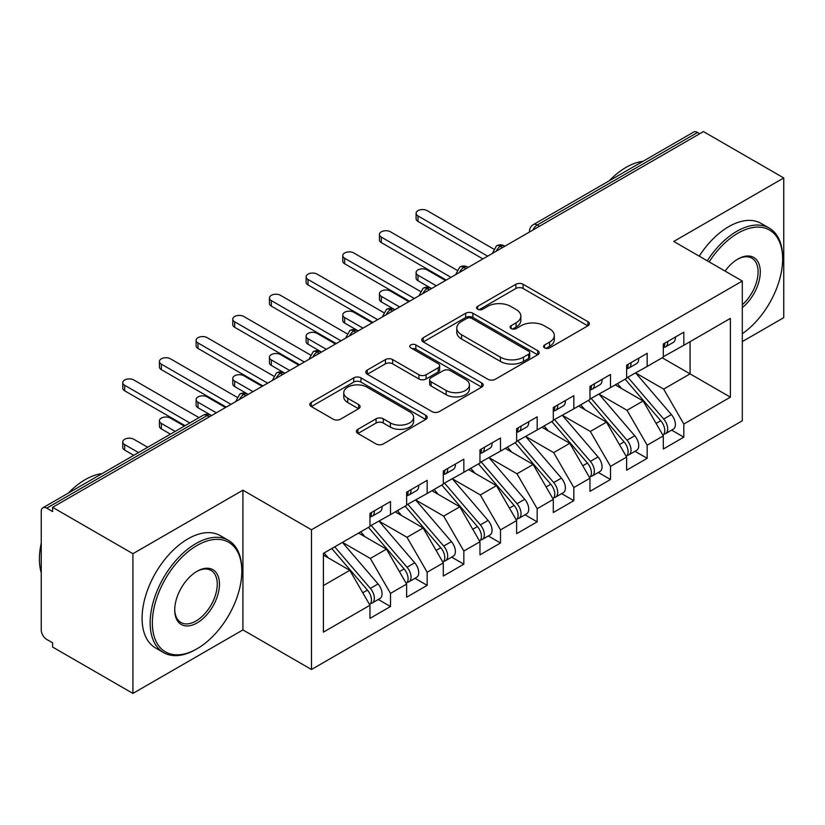 <?xml version="1.0" encoding="UTF-8"?>
<svg xmlns="http://www.w3.org/2000/svg" width="825" height="825" viewBox="0 0 825 825"><rect width="100%" height="100%" fill="white"/><g stroke="black" fill="none" stroke-linecap="round" stroke-linejoin="round"><path stroke-width="1.24" d="M544.603 347.892A3.558 2.052 0 0 0 549.646 347.892L587.885 325.813A5.094 2.939 0 0 0 589.37 323.73A5.094 2.939 0 0 0 587.885 321.657L523.102 284.254A5.094 2.939 0 0 0 515.903 284.254L477.665 306.333A3.558 2.052 0 0 0 476.613 307.787A3.558 2.052 0 0 0 477.665 309.241A3.558 2.052 0 0 0 482.697 309.241L487.647 306.384A16.283 9.405 0 0 1 510.685 306.384L516.079 309.499A16.283 9.405 0 0 1 520.853 316.15A16.283 9.405 0 0 1 516.079 322.802L511.129 325.658A3.558 2.052 0 0 0 510.087 327.113A3.558 2.052 0 0 0 511.129 328.567A3.558 2.052 0 0 0 516.172 328.567L521.122 325.71A16.283 9.405 0 0 1 544.149 325.71L549.553 328.824A16.283 9.405 0 0 1 554.317 335.476A16.283 9.405 0 0 1 549.553 342.117L544.603 344.984A3.558 2.052 0 0 0 543.562 346.438A3.558 2.052 0 0 0 544.603 347.892L544.603 344.984M357.906 429.289A5.094 2.939 0 0 0 356.41 431.372A5.094 2.939 0 0 0 357.906 433.445L376.076 443.943A5.094 2.939 0 0 0 383.274 443.943L425.741 419.42A5.094 2.939 0 0 0 427.237 417.347A5.094 2.939 0 0 0 425.741 415.264L360.958 377.86A5.094 2.939 0 0 0 353.76 377.86L311.293 402.383A5.094 2.939 0 0 0 309.798 404.456A5.094 2.939 0 0 0 311.293 406.539L333.248 419.213A5.094 2.939 0 0 0 340.447 419.213L358.617 408.715A5.094 2.939 0 0 0 360.113 406.642A5.094 2.939 0 0 0 358.617 404.559L347.738 398.279A13.612 7.858 0 0 1 343.747 392.721A13.612 7.858 0 0 1 352.151 385.461A13.612 7.858 0 0 1 366.991 387.162L409.633 411.788A13.612 7.858 0 0 1 413.624 417.347A13.612 7.858 0 0 1 405.219 424.607A13.612 7.858 0 0 1 390.38 422.905L383.274 418.801A5.094 2.939 0 0 0 376.076 418.801L357.906 429.289L357.906 433.445M742.314 341.581L783.75 317.666L783.75 177.942L703.447 131.577L52.614 507.334L52.614 511.572L46.747 508.179A7.776 4.486 -120 0 0 42.859 507.798A7.776 4.486 -120 0 0 41.25 511.356L41.25 629.908A7.776 4.486 -120 0 0 46.747 639.437L52.614 642.819L52.614 647.058L132.918 693.423L242.921 629.908L311.479 669.498L311.479 529.774L242.921 490.194L132.918 553.699L52.614 507.334M783.75 177.942L673.747 241.447L742.314 281.036L311.479 529.774M488.008 379.314A5.094 2.939 0 0 0 495.206 379.314L537.673 354.802A5.094 2.939 0 0 0 539.168 352.718A5.094 2.939 0 0 0 537.673 350.646L472.89 313.242A5.094 2.939 0 0 0 465.692 313.242L423.225 337.755A5.094 2.939 0 0 0 421.73 339.838A5.094 2.939 0 0 0 423.225 341.911L488.008 379.314M412.232 348.655A3.558 2.052 0 0 1 415.841 349.161L415.841 344.922L481.707 382.955A5.094 2.939 0 0 1 483.202 385.028A5.094 2.939 0 0 1 481.707 387.111L439.24 411.623A5.094 2.939 0 0 1 432.042 411.623L367.259 374.23L367.259 370.074A5.094 2.939 0 0 0 365.764 372.147A5.094 2.939 0 0 0 367.259 374.23M367.259 370.074L385.43 359.576A5.094 2.939 0 0 1 392.628 359.576L418.904 374.746A5.094 2.939 0 0 0 426.102 374.746L438.157 367.785A5.094 2.939 0 0 0 439.653 365.702A5.094 2.939 0 0 0 438.157 363.629L410.809 347.841A3.558 2.052 0 0 1 409.767 346.387A3.558 2.052 0 0 1 411.964 344.479A3.558 2.052 0 0 1 415.841 344.922M311.479 669.498L742.314 420.76L742.314 281.036M662.197 357.782L730.403 397.155L730.403 318.398L683.832 345.283L683.832 332.166L663.3 344.015L663.3 357.142L647.171 366.455L647.171 353.327L626.629 365.186L626.629 378.314L610.5 387.626L610.5 374.498L589.968 386.358L589.968 399.475L573.829 408.798L573.829 395.67L553.297 407.529L553.297 420.647L537.168 429.959L537.168 416.842L516.636 428.691L516.636 441.818L500.497 451.131L500.497 438.013L479.964 449.862L479.964 462.99L463.836 472.302L463.836 459.174L443.303 471.034L443.303 484.162L427.164 493.474L427.164 480.346L406.632 492.205L406.632 505.323L390.503 514.645L390.503 501.517L369.971 513.367L369.971 526.494L323.4 553.379L323.4 632.136L369.971 605.251L349.8 570.322L323.4 555.081M730.403 397.155L683.832 424.04L663.671 389.111L635.797 373.024M671.643 430.124L683.832 437.168L683.832 424.04M683.832 437.168L663.3 449.017L663.3 435.889L647.171 445.211L627 410.272L599.136 394.185M634.982 451.296L647.171 458.329L647.171 445.211M647.171 458.329L626.629 470.188L626.629 457.06L610.5 466.373L590.329 431.444L562.464 415.357M598.311 472.467L610.5 479.5L610.5 466.373M610.5 479.5L589.968 491.36L589.968 478.232L573.829 487.544L553.668 452.616L525.803 436.528M561.65 493.639L573.829 500.672L573.829 487.544M573.829 500.672L553.297 512.521L553.297 499.403L537.168 508.716L516.997 473.787L489.132 457.7M524.978 514.8L537.168 521.843L537.168 508.716M537.168 521.843L516.636 533.692L516.636 520.575L500.497 529.887L480.336 494.959L452.471 478.861M488.317 535.972L500.497 543.005L500.497 529.887M500.497 543.005L479.964 554.864L479.964 541.736L463.836 551.059L443.664 516.12L415.8 500.032M451.646 557.143L463.836 564.176L463.836 551.059M463.836 564.176L443.303 576.036L443.303 562.908L427.164 572.22L407.003 537.292L379.129 521.204M414.975 578.315L427.164 585.348L427.164 572.22M427.164 585.348L406.632 597.207L406.632 584.079L390.503 593.392L370.332 558.463L342.468 542.376M378.314 599.486L390.503 606.519L390.503 593.392M390.503 606.519L369.971 618.368L369.971 605.251M369.971 526.072L390.503 514.645M323.4 585.564L349.8 570.322M406.632 504.9L427.164 493.474M370.332 558.463L386.471 549.151L358.597 533.063M406.632 584.079L386.471 549.151M443.303 483.739L463.836 472.302M407.003 537.292L423.132 527.979L395.268 511.892M443.303 562.908L423.132 527.979M479.964 462.567L500.497 451.131M443.664 516.12L459.803 506.808L431.929 490.72M479.964 541.736L459.803 506.808M516.636 441.396L537.168 429.959M480.336 494.959L496.464 485.636L468.6 469.549M516.636 520.575L496.464 485.636M553.297 420.224L573.829 408.798M516.997 473.787L533.136 464.475L505.261 448.377M553.297 499.403L533.136 464.475M589.968 399.052L610.5 387.626M553.668 452.616L569.797 443.303L541.932 427.216M589.968 478.232L569.797 443.303M626.629 377.891L647.171 366.455M590.329 431.444L606.468 422.132L578.603 406.044M626.629 457.06L606.468 422.132M699.786 133.702L697.579 132.433L537.261 224.988L539.457 226.267M532.857 230.072A7.776 4.486 120 0 1 537.261 224.988A7.776 4.486 60 0 0 533.373 224.606L693.691 132.041A7.776 4.486 60 0 1 697.579 132.433M663.3 356.72L683.832 345.283M663.671 389.111L690.071 373.869L690.071 341.684L730.403 318.398M627 410.272L643.129 400.96L615.264 384.873M663.3 435.889L643.129 400.96M132.918 553.699L132.918 693.423M242.921 629.908L242.921 490.194M502.611 247.541L500.404 246.263A7.776 4.486 -120 0 0 496.516 245.881A7.776 4.486 -120 0 0 496.433 245.932L492.814 252.512A7.776 4.486 0 0 0 492.886 253.151M465.939 268.702L463.743 267.434A7.776 4.486 -120 0 0 459.855 267.052A7.776 4.486 -120 0 0 459.762 267.104L456.142 273.683A7.776 4.486 0 0 0 456.225 274.323M429.278 289.874L427.072 288.606A7.776 4.486 -120 0 0 423.184 288.224A7.776 4.486 -120 0 0 423.091 288.276L419.482 294.845A7.776 4.486 0 0 0 419.554 295.484M392.607 311.046L390.411 309.777A7.776 4.486 -120 0 0 386.523 309.385A7.776 4.486 -120 0 0 386.43 309.447L382.81 316.016A7.776 4.486 0 0 0 382.893 316.656M355.946 332.217L353.739 330.949A7.776 4.486 -120 0 0 349.852 330.557A7.776 4.486 -120 0 0 349.759 330.619L346.139 337.188A7.776 4.486 0 0 0 346.222 337.827M319.275 353.389L317.078 352.11A7.776 4.486 -120 0 0 313.191 351.728A7.776 4.486 -120 0 0 313.098 351.78L309.478 358.359A7.776 4.486 0 0 0 309.561 358.999M282.604 374.55L280.407 373.282A7.776 4.486 -120 0 0 276.519 372.9A7.776 4.486 -120 0 0 276.427 372.952L272.807 379.531A7.776 4.486 0 0 0 272.889 380.16M245.943 395.722L243.746 394.453A7.776 4.486 -120 0 0 239.848 394.072A7.776 4.486 -120 0 0 239.766 394.123L236.146 400.692A7.776 4.486 0 0 0 236.218 401.332M546.026 348.387L549.553 346.356A16.283 9.405 0 0 0 554.317 339.704L554.317 335.476M520.853 316.15L520.853 320.378A16.283 9.405 0 0 1 516.079 327.03L512.552 329.062M587.812 325.854L523.102 288.482A5.094 2.939 0 0 0 515.903 288.482L479.088 309.746M537.611 354.832L472.89 317.47A5.094 2.939 0 0 0 465.692 317.47L423.287 341.952M528.681 354.173A3.558 2.052 0 0 0 529.722 352.718A3.558 2.052 0 0 0 528.681 351.264L471.807 318.429A3.558 2.052 0 0 0 466.775 318.429L461.557 321.451A16.283 9.405 0 0 0 456.782 328.092A16.283 9.405 0 0 0 461.557 334.744L500.424 357.184A16.283 9.405 0 0 0 523.462 357.184L528.681 354.173L528.681 358.411A3.558 2.052 0 0 0 529.722 356.957L529.722 352.718M456.782 328.092L456.782 332.331A16.283 9.405 0 0 0 461.557 338.982L461.557 334.744M528.681 358.411L523.462 361.422A16.283 9.405 0 0 1 500.424 361.422L461.557 338.982M367.331 374.261L385.43 363.815L385.43 359.576M439.653 365.702L439.653 369.94A5.094 2.939 0 0 1 438.157 372.013L426.102 378.974A5.094 2.939 0 0 1 418.904 378.974L392.628 363.815A5.094 2.939 0 0 0 385.43 363.815M415.841 349.161L481.645 387.152M446.17 390.483A13.612 7.858 0 0 0 461.01 392.184A13.612 7.858 0 0 0 469.415 384.924A13.612 7.858 0 0 0 465.424 379.366L450.398 370.693A5.094 2.939 0 0 0 443.2 370.693L431.145 377.654A5.094 2.939 0 0 0 429.65 379.737A5.094 2.939 0 0 0 431.145 381.81L446.17 390.483L446.17 394.721A13.612 7.858 0 0 0 461.01 396.423A13.612 7.858 0 0 0 469.415 389.163L469.415 384.924M429.65 379.737L429.65 383.965A5.094 2.939 0 0 0 431.145 386.048L431.145 381.81M446.17 394.721L431.145 386.048M413.624 417.347L413.624 421.575A13.612 7.858 0 0 1 405.219 428.835A13.612 7.858 0 0 1 390.38 427.133L383.274 423.029A5.094 2.939 0 0 0 376.076 423.029L357.968 433.486M343.747 392.721L343.747 396.949A13.612 7.858 0 0 0 347.738 402.507L347.738 398.279M358.555 408.757L347.738 402.507M425.679 419.461L360.958 382.099A5.094 2.939 0 0 0 353.76 382.099L311.365 406.581M628.052 377.489L663.692 419.038A10.374 5.992 60 0 1 667.703 428.897A10.374 5.992 60 0 1 665.548 433.641L673.252 429.196A10.374 5.992 -120 0 0 675.397 424.452A10.374 5.992 -120 0 0 671.395 414.593L635.755 373.044M665.548 433.641A10.374 5.992 60 0 1 663.877 434.125M625.123 379.18L660.763 420.74A10.374 5.992 60 0 1 664.764 430.588A10.374 5.992 60 0 1 662.887 435.167M417.997 275.22L417.997 280.717A6.487 3.743 180 0 1 416.099 278.077L416.099 272.57A6.487 3.743 0 0 0 417.997 275.22L436.332 285.801M445.5 280.51L427.164 269.93A6.487 3.743 0 0 0 420.1 269.115A6.487 3.743 0 0 0 416.099 272.57M621.648 388.554L617.42 383.635M417.997 280.717L430.959 288.224A7.776 4.486 120 0 0 427.072 288.606A7.776 4.486 120 0 0 422.854 293.587M663.3 348.047A10.374 5.992 -120 0 0 664.764 343.819A10.374 5.992 -120 0 0 664.744 343.179M663.877 347.346A10.374 5.992 -120 0 0 665.548 346.871A10.374 5.992 -120 0 0 667.703 342.117A10.374 5.992 -120 0 0 667.683 341.488M675.376 337.043A10.374 5.992 60 0 1 675.397 337.673A10.374 5.992 60 0 1 673.252 342.427L665.548 346.871M493.639 249.026L427.164 210.653A6.487 3.743 -0 0 0 420.1 209.839A6.487 3.743 -0 0 0 416.099 213.293A6.487 3.743 -0 0 0 417.997 215.944L417.997 221.451A6.487 3.743 180 0 1 416.099 218.8L416.099 213.293M482.903 258.916L417.997 221.451M487.668 256.163L417.997 215.944M591.391 398.661L627.031 440.21A10.374 5.992 60 0 1 631.032 450.068A10.374 5.992 60 0 1 628.887 454.812L636.58 450.368A10.374 5.992 -120 0 0 638.736 445.624A10.374 5.992 -120 0 0 634.734 435.765L599.084 394.216M628.887 454.812A10.374 5.992 60 0 1 627.206 455.297M588.452 400.352L624.092 441.901A10.374 5.992 60 0 1 628.103 451.76A10.374 5.992 60 0 1 626.216 456.338M381.336 296.392L381.336 301.888A6.487 3.743 180 0 1 379.438 299.248L379.438 293.741A6.487 3.743 0 0 0 381.336 296.392L399.661 306.972M408.829 301.682L390.503 291.091A6.487 3.743 0 0 0 383.439 290.287A6.487 3.743 0 0 0 379.438 293.741M584.977 409.726L580.748 404.797M381.336 301.888L394.897 309.726M554.72 419.832L590.36 461.381A10.374 5.992 60 0 1 594.371 471.24A10.374 5.992 60 0 1 592.216 475.984L599.919 471.539A10.374 5.992 -120 0 0 602.064 466.795A10.374 5.992 -120 0 0 598.063 456.937L562.423 415.387M592.216 475.984A10.374 5.992 60 0 1 590.545 476.468M551.791 421.523L587.431 463.073A10.374 5.992 60 0 1 591.432 472.931A10.374 5.992 60 0 1 589.545 477.51M344.664 317.553L344.664 323.06A6.487 3.743 180 0 1 342.767 320.409L342.767 314.913A6.487 3.743 0 0 0 344.664 317.553L363 328.144M372.168 322.843L353.832 312.262A6.487 3.743 0 0 0 346.768 311.448A6.487 3.743 0 0 0 342.767 314.913M548.316 430.897L544.087 425.968M344.664 323.06L358.236 330.897M518.048 441.004L553.699 482.553A10.374 5.992 60 0 1 557.7 492.401A10.374 5.992 60 0 1 555.555 497.155L563.248 492.711A10.374 5.992 -120 0 0 565.403 487.957A10.374 5.992 -120 0 0 561.392 478.108L525.752 436.559M555.555 497.155A10.374 5.992 60 0 1 553.874 497.63M515.12 442.695L550.76 484.244A10.374 5.992 60 0 1 554.771 494.103A10.374 5.992 60 0 1 552.884 498.682M308.003 338.724L308.003 344.231A6.487 3.743 180 0 1 306.106 341.581L306.106 336.074A6.487 3.743 0 0 0 308.003 338.724L326.329 349.305M335.497 344.015L317.171 333.434A6.487 3.743 0 0 0 310.107 332.619A6.487 3.743 0 0 0 306.106 336.074M511.644 452.069L507.416 447.14M308.003 344.231L320.966 351.728A7.776 4.486 120 0 0 317.078 352.11A7.776 4.486 120 0 0 312.861 357.091M481.387 462.165L517.028 503.714A10.374 5.992 60 0 1 521.029 513.573A10.374 5.992 60 0 1 518.884 518.327L526.587 513.872A10.374 5.992 -120 0 0 528.732 509.128A10.374 5.992 -120 0 0 524.731 499.269L489.091 457.72M518.884 518.327A10.374 5.992 60 0 1 517.203 518.801M478.448 463.867L514.099 505.416A10.374 5.992 60 0 1 518.1 515.264A10.374 5.992 60 0 1 516.213 519.843M271.332 359.896L271.332 365.403A6.487 3.743 180 0 1 269.435 362.752L269.435 357.246A6.487 3.743 0 0 0 271.332 359.896L289.668 370.477M298.836 365.186L280.5 354.606A6.487 3.743 0 0 0 273.436 353.791A6.487 3.743 0 0 0 269.435 357.246M474.983 473.23L470.755 468.311M271.332 365.403L284.903 373.23M626.629 369.218A10.374 5.992 -120 0 0 628.103 364.98A10.374 5.992 -120 0 0 628.083 364.351M627.206 368.517A10.374 5.992 -120 0 0 628.887 368.032A10.374 5.992 -120 0 0 631.032 363.289A10.374 5.992 -120 0 0 631.012 362.66M638.715 358.215A10.374 5.992 60 0 1 638.736 358.844A10.374 5.992 60 0 1 636.58 363.588L628.887 368.032M456.968 270.198L390.503 231.815A6.487 3.743 -0 0 0 383.439 231.01A6.487 3.743 -0 0 0 379.438 234.465A6.487 3.743 -0 0 0 381.336 237.115L381.336 242.612A6.487 3.743 180 0 1 379.438 239.972L379.438 234.465M446.232 280.088L381.336 242.612M450.997 277.334L381.336 237.115M589.968 390.39A10.374 5.992 -120 0 0 591.432 386.152A10.374 5.992 -120 0 0 591.412 385.522M590.545 389.689A10.374 5.992 -120 0 0 592.216 389.204A10.374 5.992 -120 0 0 594.371 384.46A10.374 5.992 -120 0 0 594.351 383.831M602.044 379.376A10.374 5.992 60 0 1 602.064 380.016A10.374 5.992 60 0 1 599.919 384.759L592.216 389.204M420.296 291.359L353.832 252.986A6.487 3.743 -0 0 0 346.768 252.182A6.487 3.743 -0 0 0 342.767 255.637A6.487 3.743 -0 0 0 344.664 258.277L344.664 263.783A6.487 3.743 180 0 1 342.767 261.143L342.767 255.637M409.571 301.259L344.664 263.783M414.336 298.506L344.664 258.277M553.297 411.551A10.374 5.992 -120 0 0 554.771 407.323A10.374 5.992 -120 0 0 554.751 406.694M553.874 410.86A10.374 5.992 -120 0 0 555.555 410.376A10.374 5.992 -120 0 0 557.7 405.632A10.374 5.992 -120 0 0 557.679 404.993M565.383 400.548A10.374 5.992 60 0 1 565.403 401.187A10.374 5.992 60 0 1 563.248 405.931L555.555 410.376M383.635 312.531L317.171 274.158A6.487 3.743 -0 0 0 310.107 273.343A6.487 3.743 -0 0 0 306.106 276.808A6.487 3.743 -0 0 0 308.003 279.448L308.003 284.955A6.487 3.743 180 0 1 306.106 282.305L306.106 276.808M372.9 322.42L308.003 284.955M377.664 319.667L308.003 279.448M516.636 432.723A10.374 5.992 -120 0 0 518.1 428.495A10.374 5.992 -120 0 0 518.079 427.855M517.203 432.022A10.374 5.992 -120 0 0 518.884 431.547A10.374 5.992 -120 0 0 521.029 426.793A10.374 5.992 -120 0 0 521.018 426.164M528.712 421.719A10.374 5.992 60 0 1 528.732 422.348A10.374 5.992 60 0 1 526.587 427.103L518.884 431.547M346.964 333.702L280.5 295.329A6.487 3.743 -0 0 0 273.436 294.515A6.487 3.743 -0 0 0 269.435 297.969A6.487 3.743 -0 0 0 271.332 300.62L271.332 306.127A6.487 3.743 180 0 1 269.435 303.476L269.435 297.969M336.229 343.592L271.332 306.127M341.003 340.838L271.332 300.62M742.314 333.713A63.267 36.527 120 0 0 782.647 259.019A63.267 36.527 120 0 0 737.921 233.197A63.267 36.527 120 0 0 709.16 261.896M707.273 260.803A64.814 37.424 -60 0 1 736.818 231.289A64.814 37.424 -60 0 1 769.23 228.082A64.814 37.424 -60 0 1 782.647 257.751L782.647 259.019M725.092 271.095A31.628 18.263 -60 0 1 737.921 259.019L737.921 259.019A31.628 18.263 -60 0 1 760.176 269.445A31.628 18.263 -60 0 1 742.314 307.632M609.201 180.819A64.814 37.424 -60 0 1 626.082 167.362A64.814 37.424 -60 0 1 642.964 161.329M699.208 256.152A64.814 37.424 -60 0 1 728.753 226.638A64.814 37.424 -60 0 1 761.155 223.42L769.23 228.082M742.314 304.755A30.071 17.366 120 0 0 757.36 278.716A30.071 17.366 120 0 0 751.853 258.163A30.071 17.366 120 0 0 737.364 259.349M195.989 649.388L197.082 648.749A63.267 36.527 120 0 0 241.818 571.271A63.267 36.527 120 0 0 197.082 545.438A63.267 36.527 120 0 0 152.347 622.927A63.267 36.527 120 0 0 197.082 648.749L195.979 649.388A64.814 37.424 -60 0 1 195.979 649.388A64.814 37.424 -60 0 1 163.577 652.596A64.814 37.424 -60 0 1 153.636 600.652A64.814 37.424 -60 0 1 195.979 543.541A64.814 37.424 -60 0 1 228.391 540.323A64.814 37.424 -60 0 1 241.818 570.003L241.818 571.271M197.082 622.927A31.628 18.263 -60 0 1 174.714 610.005A31.628 18.263 -60 0 1 197.082 571.271L197.082 571.271A31.628 18.263 -60 0 1 219.45 584.183A31.628 18.263 -60 0 1 197.082 622.927M174.725 609.366A30.071 17.366 120 0 0 180.943 622.504A30.071 17.366 120 0 0 195.979 621.019A30.071 17.366 120 0 0 215.634 594.516A30.071 17.366 120 0 0 211.025 570.415A30.071 17.366 120 0 0 196.525 571.601M68.372 493.072A64.814 37.424 -60 0 1 85.253 479.603A64.814 37.424 -60 0 1 102.135 473.581M163.577 652.596L155.513 647.934A64.814 37.424 -60 0 1 145.571 596.001A64.814 37.424 -60 0 1 187.914 538.88A64.814 37.424 -60 0 1 220.327 535.673L228.391 540.323M41.25 572.756A64.814 37.424 -60 0 1 41.25 543.118M444.716 483.337L480.367 524.886A10.374 5.992 60 0 1 484.368 534.744A10.374 5.992 60 0 1 482.223 539.488L489.916 535.043A10.374 5.992 -120 0 0 492.071 530.3A10.374 5.992 -120 0 0 488.06 520.441L452.42 478.892M482.223 539.488A10.374 5.992 60 0 1 480.542 539.973M441.787 485.028L477.427 526.577A10.374 5.992 60 0 1 481.429 536.436A10.374 5.992 60 0 1 479.552 541.014M234.671 381.067L234.671 386.564A6.487 3.743 180 0 1 232.763 383.924L232.763 378.417A6.487 3.743 0 0 0 234.671 381.067L252.997 391.648M262.164 386.358L243.829 375.767A6.487 3.743 0 0 0 236.765 374.963A6.487 3.743 0 0 0 232.763 378.417M438.312 494.402L434.084 489.472M234.671 386.564L247.634 394.072A7.776 4.486 120 0 0 243.746 394.453A7.776 4.486 120 0 0 239.518 399.424M479.964 453.894A10.374 5.992 -120 0 0 481.429 449.656A10.374 5.992 -120 0 0 481.418 449.027M480.542 453.193A10.374 5.992 -120 0 0 482.223 452.719A10.374 5.992 -120 0 0 484.368 447.965A10.374 5.992 -120 0 0 484.347 447.336M492.051 442.891A10.374 5.992 60 0 1 492.071 443.52A10.374 5.992 60 0 1 489.916 448.274L482.223 452.719M310.303 354.874L243.829 316.501A6.487 3.743 -0 0 0 236.765 315.686A6.487 3.743 -0 0 0 232.763 319.141A6.487 3.743 -0 0 0 234.671 321.791L234.671 327.298A6.487 3.743 180 0 1 232.763 324.648L232.763 319.141M299.568 364.763L234.671 327.298M304.332 362.01L234.671 321.791M408.055 504.508L443.695 546.057A10.374 5.992 60 0 1 447.697 555.916A10.374 5.992 60 0 1 445.552 560.66L453.255 556.215A10.374 5.992 -120 0 0 455.4 551.471A10.374 5.992 -120 0 0 451.399 541.613L415.748 500.063M445.552 560.66A10.374 5.992 60 0 1 443.871 561.144M405.116 506.199L440.767 547.748A10.374 5.992 60 0 1 444.768 557.607A10.374 5.992 60 0 1 442.881 562.186M198 402.229L198 407.736A6.487 3.743 180 0 1 196.102 405.096L196.102 399.589A6.487 3.743 0 0 0 198 402.229L216.336 412.82M225.503 407.529L207.168 396.938A6.487 3.743 0 0 0 200.104 396.134A6.487 3.743 0 0 0 196.102 399.589M401.641 515.573L397.423 510.644M198 407.736L210.963 415.233A7.776 4.486 120 0 0 207.075 415.625L46.747 508.179M371.384 525.68L407.034 567.229A10.374 5.992 60 0 1 411.036 577.087A10.374 5.992 60 0 1 408.88 581.831L416.584 577.387A10.374 5.992 -120 0 0 418.729 572.632A10.374 5.992 -120 0 0 414.728 562.784L379.088 521.235M408.88 581.831A10.374 5.992 60 0 1 407.21 582.306M368.455 527.371L404.095 568.92A10.374 5.992 60 0 1 408.097 578.779A10.374 5.992 60 0 1 406.22 583.357M161.329 423.4L161.329 428.907A6.487 3.743 180 0 1 159.431 426.257L159.431 420.76A6.487 3.743 0 0 0 161.329 423.4L175.189 431.403M184.357 426.113L170.497 418.11A6.487 3.743 0 0 0 163.432 417.295A6.487 3.743 0 0 0 159.431 420.76M364.98 536.745L360.752 531.816M161.329 428.907L170.424 434.156M334.723 546.841L370.363 588.4A10.374 5.992 60 0 1 374.364 598.249A10.374 5.992 60 0 1 372.219 603.003L379.923 598.558A10.374 5.992 -120 0 0 382.068 593.804A10.374 5.992 -120 0 0 378.067 583.945L342.416 542.396M372.219 603.003A10.374 5.992 60 0 1 370.538 603.477M331.784 548.542L367.434 590.092A10.374 5.992 60 0 1 371.436 599.95A10.374 5.992 60 0 1 369.548 604.529M124.668 444.572L124.668 450.079A6.487 3.743 180 0 1 122.77 447.428L122.77 441.922A6.487 3.743 0 0 0 124.668 444.572L138.517 452.574M147.685 447.274L133.836 439.282A6.487 3.743 0 0 0 126.772 438.467A6.487 3.743 0 0 0 122.77 441.922M328.309 557.906L324.091 552.987M124.668 450.079L133.753 455.317M443.303 475.066A10.374 5.992 -120 0 0 444.768 470.827A10.374 5.992 -120 0 0 444.747 470.198M443.871 474.365A10.374 5.992 -120 0 0 445.552 473.88A10.374 5.992 -120 0 0 447.697 469.136A10.374 5.992 -120 0 0 447.676 468.507M455.379 464.062A10.374 5.992 60 0 1 455.4 464.692A10.374 5.992 60 0 1 453.255 469.435L445.552 473.88M273.632 376.045L207.168 337.662A6.487 3.743 -0 0 0 200.104 336.858A6.487 3.743 -0 0 0 196.102 340.312A6.487 3.743 -0 0 0 198 342.963L198 348.459A6.487 3.743 180 0 1 196.102 345.819L196.102 340.312M262.897 385.935L198 348.459M267.671 383.182L198 342.963M406.632 496.238A10.374 5.992 -120 0 0 408.097 491.999A10.374 5.992 -120 0 0 408.076 491.37M407.21 495.536A10.374 5.992 -120 0 0 408.88 495.052A10.374 5.992 -120 0 0 411.036 490.308A10.374 5.992 -120 0 0 411.015 489.668M418.718 485.224A10.374 5.992 60 0 1 418.729 485.863A10.374 5.992 60 0 1 416.584 490.607L408.88 495.052M236.971 397.207L170.497 358.834A6.487 3.743 -0 0 0 163.432 358.019A6.487 3.743 -0 0 0 159.431 361.484A6.487 3.743 -0 0 0 161.329 364.124L161.329 369.631A6.487 3.743 180 0 1 159.431 366.981L159.431 361.484M226.236 407.096L161.329 369.631M231 404.353L161.329 364.124M369.971 517.399A10.374 5.992 -120 0 0 371.436 513.171A10.374 5.992 -120 0 0 371.415 512.531M370.538 516.708A10.374 5.992 -120 0 0 372.219 516.223A10.374 5.992 -120 0 0 374.364 511.479A10.374 5.992 -120 0 0 374.344 510.84M382.047 506.395A10.374 5.992 60 0 1 382.068 507.024A10.374 5.992 60 0 1 379.923 511.778L372.219 516.223M199.021 417.636L133.836 380.005A6.487 3.743 -0 0 0 126.772 379.191A6.487 3.743 -0 0 0 122.77 382.656A6.487 3.743 -0 0 0 124.668 385.296L124.668 390.802A6.487 3.743 180 0 1 122.77 388.152L122.77 382.656M185.089 425.69L124.668 390.802M189.853 422.936L124.668 385.296M209.272 416.893L207.075 415.625A7.776 4.486 -120 0 0 203.187 415.233L42.859 507.798M504.89 246.221L504.302 245.881A7.776 4.486 120 0 0 500.404 246.263A7.776 4.486 120 0 0 496.186 251.243M529.485 232.021L529.485 231.34A7.776 4.486 0 0 0 529.557 231.98M468.218 267.393L467.631 267.052A7.776 4.486 120 0 0 463.743 267.434A7.776 4.486 120 0 0 459.525 272.415M394.886 309.726L394.298 309.385A7.776 4.486 120 0 0 390.411 309.777A7.776 4.486 120 0 0 386.193 314.748M358.215 330.897L357.627 330.557A7.776 4.486 120 0 0 353.739 330.949A7.776 4.486 120 0 0 349.522 335.919M284.883 373.24L284.295 372.9A7.776 4.486 120 0 0 280.407 373.282A7.776 4.486 120 0 0 276.189 378.262M549.553 346.356L549.553 342.117M511.129 328.567L511.129 325.658M516.079 327.03L516.079 322.802M477.665 309.241L477.665 306.333M515.903 288.482L515.903 284.254M523.102 288.482L523.102 284.254M587.885 325.813L587.885 321.657M423.225 341.911L423.225 337.755M465.692 317.47L465.692 313.242M472.89 317.47L472.89 313.242M537.673 354.802L537.673 350.646M500.424 361.422L500.424 357.184M523.462 361.422L523.462 357.184M392.628 363.815L392.628 359.576M418.904 378.974L418.904 374.746M426.102 378.974L426.102 374.746M438.157 372.013L438.157 367.785M481.707 387.111L481.707 382.955M376.076 423.029L376.076 418.801M383.274 423.029L383.274 418.801M390.38 427.133L390.38 422.905M358.617 408.715L358.617 404.559M311.293 406.539L311.293 402.383M353.76 382.099L353.76 377.86M360.958 382.099L360.958 377.86M425.741 419.42L425.741 415.264M660.763 420.74L656.102 423.421M671.395 414.593L663.692 419.038M624.092 441.901L619.431 444.593M634.734 435.765L627.031 440.21M587.431 463.073L582.77 465.764M598.063 456.937L590.36 461.381M550.76 484.244L546.098 486.936M561.392 478.108L553.699 482.553M514.099 505.416L509.438 508.107M524.731 499.269L517.028 503.714M477.427 526.577L472.766 529.268M488.06 520.441L480.367 524.886M440.767 547.748L436.105 550.44M451.399 541.613L443.695 546.057M404.095 568.92L399.434 571.612M414.728 562.784L407.034 567.229M367.434 590.092L362.773 592.783M378.067 583.945L370.363 588.4M504.302 245.881A7.776 7.776 0 0 0 496.516 245.881M533.373 224.606A7.776 7.776 0 0 0 529.485 231.34M467.631 267.052A7.776 7.776 0 0 0 459.855 267.052M492.814 252.512L492.814 253.193M430.959 288.224A7.776 7.776 0 0 0 423.184 288.224M456.142 273.683L456.142 274.364M394.298 309.385A7.776 7.776 0 0 0 386.523 309.385M419.482 294.845L419.482 295.536M357.627 330.557A7.776 7.776 0 0 0 349.852 330.557M382.81 316.016L382.81 316.697M320.966 351.728A7.776 7.776 0 0 0 313.191 351.728M346.139 337.188L346.139 337.868M284.295 372.9A7.776 7.776 0 0 0 276.519 372.9M309.478 358.359L309.478 359.04M247.634 394.072A7.776 7.776 0 0 0 239.848 394.072M272.807 379.531L272.807 380.212M210.963 415.233A7.776 7.776 0 0 0 203.187 415.233M236.146 400.692L236.146 401.383"/></g></svg>
